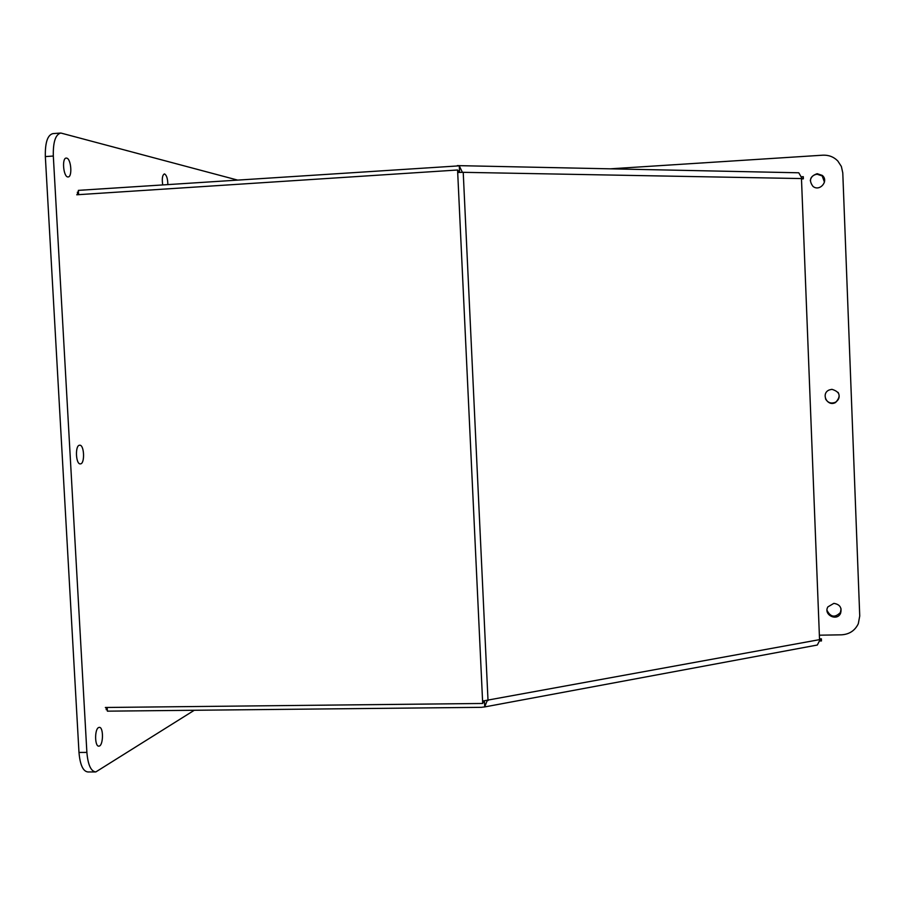<?xml version="1.0" encoding="UTF-8"?>
<svg xmlns="http://www.w3.org/2000/svg" width="905" height="905" viewBox="0 0 905 905"><rect width="100%" height="100%" fill="white"/><g stroke="black" fill="none" stroke-linecap="round" stroke-linejoin="round"><path stroke-width="1.36" d="M827.034 610.411C830.586 617.244 835.043 617.934 840.394 612.493L841.084 608.884M824.455 182.131L822.192 175.921L817.113 174.224C813.324 174.744 811.05 176.848 810.292 180.559M825.518 398.856C827.826 402.827 831.141 403.947 835.485 402.227C839.207 399.693 840.089 396.424 838.143 392.419M833.867 603.364C839.897 604.382 842.114 607.741 840.541 613.443C836.74 621.69 823.154 614.631 827.894 606.882L833.867 603.364M610.309 168.828L822.86 155.185C828.742 154.936 833.72 156.859 837.792 160.977L841.367 166.463L842.781 172.878L859.739 615.977L858.302 623.737C854.942 630.661 849.309 634.36 841.424 634.824L819.376 635.197M817.181 173.692L822.272 175.4C829.127 180.898 819.726 192.007 812.984 186.396C808.595 180.434 809.998 176.192 817.181 173.692M831.921 389.331C840.055 391.831 841.288 396.209 835.609 402.476C827.351 407.25 820.428 393.46 829.308 389.931L831.921 389.331M98.555 727.575L99.211 727.371C103.747 726.579 103.43 746.184 98.894 746.116C94.765 746.942 94.437 729.407 98.555 727.575M237.167 179.971L60.861 133.035C55.522 134.336 53.01 141.995 53.316 156.033L86.88 752.406C87.966 764.929 90.941 771.445 95.817 771.931L194.27 710.278M107.276 709.169L106.258 709.735L106.134 707.472M77.536 194.722L77.389 192.143L78.464 192.346M66.676 158.126C71.178 158.726 72.547 177.267 68.079 176.939C63.463 177.572 61.585 157.753 66.303 158.081L66.676 158.126M162.708 184.846C161.825 178.636 162.38 175.004 164.371 173.941L164.631 173.964C166.644 175.253 167.719 178.76 167.855 184.507M79.504 445.237L79.663 445.215C84.335 444.536 85.07 464.05 80.364 463.88C75.794 464.627 74.911 445.486 79.504 445.237M60.533 133.058L52.976 133.601C47.58 134.902 45.035 142.56 45.34 156.588L78.984 752.451C80.07 764.963 83.079 771.479 88 771.965L95.274 771.942M77.502 194.123L78.577 194.326M819.545 639.439L820.179 639.53L817.317 645.027L484.186 707.02M484.435 700.99L484.718 706.884L481.347 707.337L107.39 711.16L107.186 707.461M484.175 701.002L483.485 701.794L483.451 701.036M820.179 639.53L482.58 701.058L482.693 703.468L483.485 701.794M820.111 640.978L821.469 640.955L821.389 638.851L819.523 638.885M484.718 706.884L487.15 700.719M482.693 703.468L105.353 707.484M78.588 194.654L78.35 190.367L459.276 165.841L462.387 172.301L463.224 172.323L488.021 700.572L487.195 700.73M458.575 172.425L458.518 171.147L459.525 172.38M463.202 172.323L457.692 172.47L457.579 170.004L76.744 194.779M819.545 639.643L801.468 178.579L802.101 178.579L798.764 172.787L457.297 165.615M801.841 176.769L803.289 176.679L803.369 178.828L801.479 178.941M457.579 170.004L458.518 171.147M459.582 172.38L459.276 165.841M802.101 178.579L801.468 178.67M45.34 156.588L53.316 156.033M86.88 752.406L78.984 752.451M482.58 701.058L457.692 172.47M801.468 178.568L463.224 172.323M840.394 612.493L840.541 613.443"/></g></svg>
